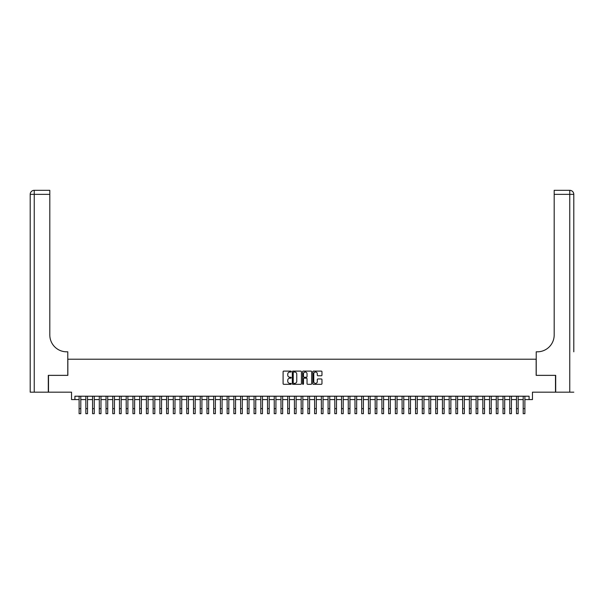 <?xml version="1.0" encoding="UTF-8"?>
<svg xmlns="http://www.w3.org/2000/svg" width="604" height="604" viewBox="0 0 604 604"><rect width="100%" height="100%" fill="white"/><g stroke="black" fill="none" stroke-linecap="round" stroke-linejoin="round"><path stroke-width="0.91" d="M291.234 371.573A0.461 0.461 0 0 0 290.773 371.105L283.752 371.105A0.657 0.657 0 0 0 283.095 371.77L283.095 383.661A0.657 0.657 0 0 0 283.752 384.318L290.773 384.318A0.461 0.461 0 0 0 291.234 383.857A0.461 0.461 0 0 0 290.773 383.397L289.867 383.397A2.114 2.114 0 0 1 287.753 381.283L287.753 380.286A2.114 2.114 0 0 1 289.867 378.172L290.773 378.172A0.461 0.461 0 0 0 291.234 377.711A0.461 0.461 0 0 0 290.773 377.251L289.867 377.251A2.114 2.114 0 0 1 287.753 375.137L287.753 374.148A2.114 2.114 0 0 1 289.867 372.034L290.773 372.034A0.461 0.461 0 0 0 291.234 371.573M321.305 375.764A0.657 0.657 0 0 0 321.962 375.107L321.962 371.77A0.657 0.657 0 0 0 321.305 371.105L313.506 371.105A0.657 0.657 0 0 0 312.849 371.77L312.849 383.661A0.657 0.657 0 0 0 313.506 384.318L321.305 384.318A0.657 0.657 0 0 0 321.962 383.661L321.962 379.629A0.657 0.657 0 0 0 321.305 378.965L317.968 378.965A0.657 0.657 0 0 0 317.304 379.629L317.304 381.63A1.767 1.767 0 0 1 315.537 383.397A1.767 1.767 0 0 1 313.77 381.63L313.77 373.8A1.767 1.767 0 0 1 315.537 372.034A1.767 1.767 0 0 1 317.304 373.8L317.304 375.107A0.657 0.657 0 0 0 317.968 375.764L321.305 375.764M74.911 399.584L74.911 396.216L529.089 396.216L529.089 399.584L532.456 399.584L532.456 392.177L555.499 392.177L555.499 375.356L536.156 375.356L536.156 359.206L67.844 359.206L67.844 375.356L48.501 375.356L48.501 392.177L71.544 392.177L71.544 399.584L79.116 399.584M301.419 371.77A0.657 0.657 0 0 0 300.762 371.105L292.97 371.105A0.657 0.657 0 0 0 292.306 371.77L292.306 383.661A0.657 0.657 0 0 0 292.97 384.318L300.762 384.318A0.657 0.657 0 0 0 301.419 383.661L301.419 371.77M303.238 371.105L311.03 371.105A0.657 0.657 0 0 1 311.694 371.77L311.694 383.661A0.657 0.657 0 0 1 311.03 384.318L307.693 384.318A0.657 0.657 0 0 1 307.036 383.661L307.036 378.836A0.657 0.657 0 0 0 306.379 378.172L304.159 378.172A0.657 0.657 0 0 0 303.502 378.836L303.502 383.857A0.461 0.461 0 0 1 303.042 384.318A0.461 0.461 0 0 1 302.581 383.857L302.581 371.77A0.657 0.657 0 0 1 303.238 371.105M80.8 399.584L85.844 399.584M87.527 399.584L92.571 399.584M94.254 399.584L99.305 399.584M100.981 399.584L106.032 399.584M107.716 399.584L112.759 399.584M114.443 399.584L119.486 399.584M121.17 399.584L126.213 399.584M127.897 399.584L132.948 399.584M134.624 399.584L139.675 399.584M141.359 399.584L146.402 399.584M148.086 399.584L153.129 399.584M154.813 399.584L159.856 399.584M161.54 399.584L166.591 399.584M168.267 399.584L173.318 399.584M175.001 399.584L180.045 399.584M181.728 399.584L186.772 399.584M188.456 399.584L193.499 399.584M195.183 399.584L200.234 399.584M201.91 399.584L206.961 399.584M208.644 399.584L213.688 399.584M215.371 399.584L220.415 399.584M222.098 399.584L227.142 399.584M228.825 399.584L233.876 399.584M235.552 399.584L240.603 399.584M242.287 399.584L247.33 399.584M249.014 399.584L254.058 399.584M255.741 399.584L260.785 399.584M262.468 399.584L267.519 399.584M269.195 399.584L274.246 399.584M275.93 399.584L280.973 399.584M282.657 399.584L287.7 399.584M289.384 399.584L294.427 399.584M296.111 399.584L301.162 399.584M302.838 399.584L307.889 399.584M309.573 399.584L314.616 399.584M316.3 399.584L321.343 399.584M323.027 399.584L328.07 399.584M329.754 399.584L334.805 399.584M336.481 399.584L341.532 399.584M343.215 399.584L348.259 399.584M349.942 399.584L354.986 399.584M356.67 399.584L361.713 399.584M363.397 399.584L368.448 399.584M370.124 399.584L375.175 399.584M376.858 399.584L381.902 399.584M383.585 399.584L388.629 399.584M390.312 399.584L395.356 399.584M397.039 399.584L402.09 399.584M403.766 399.584L408.817 399.584M410.501 399.584L415.544 399.584M417.228 399.584L422.271 399.584M423.955 399.584L428.999 399.584M430.682 399.584L435.733 399.584M437.409 399.584L442.46 399.584M444.144 399.584L449.187 399.584M450.871 399.584L455.914 399.584M457.598 399.584L462.641 399.584M464.325 399.584L469.376 399.584M471.052 399.584L476.103 399.584M477.787 399.584L482.83 399.584M484.514 399.584L489.557 399.584M491.241 399.584L496.284 399.584M497.968 399.584L503.019 399.584M504.695 399.584L509.746 399.584M511.429 399.584L516.473 399.584M518.156 399.584L523.2 399.584M524.884 399.584L529.089 399.584M293.695 372.034A0.461 0.461 0 0 0 293.234 372.494L293.234 382.928A0.461 0.461 0 0 0 293.695 383.397L294.654 383.397A2.114 2.114 0 0 0 296.768 381.283L296.768 374.148A2.114 2.114 0 0 0 294.654 372.034L293.695 372.034M307.036 373.831A1.767 1.767 0 0 0 305.269 372.064A1.767 1.767 0 0 0 303.502 373.831L303.502 376.594A0.657 0.657 0 0 0 304.159 377.251L306.379 377.251A0.657 0.657 0 0 0 307.036 376.594L307.036 373.831M79.116 408.629L80.8 408.629L80.8 413.68L79.116 413.68L79.116 396.216M80.8 408.629L80.8 396.216M48.297 375.356L67.776 375.356L67.776 351.807L66.636 351.807A16.821 16.821 0 0 1 49.815 334.986L49.815 194.36L34.239 194.36L34.239 392.177L48.297 392.177L48.297 375.356M34.239 392.177L30.2 392.177L30.2 194.36A4.039 4.039 0 0 1 34.239 190.32L49.815 190.32L49.815 194.36M66.636 351.807A16.821 16.821 0 0 1 49.815 334.986M34.239 190.32A4.039 4.039 0 0 0 30.2 194.36L34.239 194.36L34.239 190.32M573.8 392.177L555.703 392.177L555.703 375.356L536.224 375.356L536.224 351.807L537.364 351.807A16.821 16.821 0 0 0 554.185 334.986L554.185 190.32L569.761 190.32A4.039 4.039 0 0 1 573.8 194.36L573.8 351.807M537.364 351.807A16.821 16.821 0 0 0 554.185 334.986M85.844 413.68L87.527 413.68L85.844 413.68L85.844 396.216M87.527 413.68L87.527 396.216M92.571 413.68L94.254 413.68L92.571 413.68L92.571 396.216M94.254 413.68L94.254 396.216M99.305 413.68L100.981 413.68L99.305 413.68L99.305 396.216M100.981 413.68L100.981 396.216M106.032 413.68L107.716 413.68L106.032 413.68L106.032 396.216M107.716 413.68L107.716 396.216M112.759 413.68L114.443 413.68L112.759 413.68L112.759 396.216M114.443 413.68L114.443 396.216M119.486 413.68L121.17 413.68L119.486 413.68L119.486 396.216M121.17 413.68L121.17 396.216M126.213 413.68L127.897 413.68L126.213 413.68L126.213 396.216M127.897 413.68L127.897 396.216M132.948 413.68L134.624 413.68L132.948 413.68L132.948 396.216M134.624 413.68L134.624 396.216M139.675 413.68L141.359 413.68L139.675 413.68L139.675 396.216M141.359 413.68L141.359 396.216M146.402 413.68L148.086 413.68L146.402 413.68L146.402 396.216M148.086 413.68L148.086 396.216M153.129 413.68L154.813 413.68L153.129 413.68L153.129 396.216M154.813 413.68L154.813 396.216M159.856 413.68L161.54 413.68L159.856 413.68L159.856 396.216M161.54 413.68L161.54 396.216M166.591 413.68L168.267 413.68L166.591 413.68L166.591 396.216M168.267 413.68L168.267 396.216M173.318 413.68L175.001 413.68L173.318 413.68L173.318 396.216M175.001 413.68L175.001 396.216M180.045 413.68L181.728 413.68L180.045 413.68L180.045 396.216M181.728 413.68L181.728 396.216M186.772 413.68L188.456 413.68L186.772 413.68L186.772 396.216M188.456 413.68L188.456 396.216M193.499 413.68L195.183 413.68L193.499 413.68L193.499 396.216M195.183 413.68L195.183 396.216M200.234 413.68L201.91 413.68L200.234 413.68L200.234 396.216M201.91 413.68L201.91 396.216M206.961 413.68L208.644 413.68L206.961 413.68L206.961 396.216M208.644 413.68L208.644 396.216M213.688 413.68L215.371 413.68L213.688 413.68L213.688 396.216M215.371 413.68L215.371 396.216M220.415 413.68L222.098 413.68L220.415 413.68L220.415 396.216M222.098 413.68L222.098 396.216M227.142 413.68L228.825 413.68L227.142 413.68L227.142 396.216M228.825 413.68L228.825 396.216M233.876 413.68L235.552 413.68L233.876 413.68L233.876 396.216M235.552 413.68L235.552 396.216M240.603 413.68L242.287 413.68L240.603 413.68L240.603 396.216M242.287 413.68L242.287 396.216M247.33 413.68L249.014 413.68L247.33 413.68L247.33 396.216M249.014 413.68L249.014 396.216M254.058 413.68L255.741 413.68L254.058 413.68L254.058 396.216M255.741 413.68L255.741 396.216M260.785 413.68L262.468 413.68L260.785 413.68L260.785 396.216M262.468 413.68L262.468 396.216M267.519 413.68L269.195 413.68L267.519 413.68L267.519 396.216M269.195 413.68L269.195 396.216M274.246 413.68L275.93 413.68L274.246 413.68L274.246 396.216M275.93 413.68L275.93 396.216M280.973 413.68L282.657 413.68L280.973 413.68L280.973 396.216M282.657 413.68L282.657 396.216M287.7 413.68L289.384 413.68L287.7 413.68L287.7 396.216M289.384 413.68L289.384 396.216M294.427 413.68L296.111 413.68L294.427 413.68L294.427 396.216M296.111 413.68L296.111 396.216M301.162 413.68L302.838 413.68L301.162 413.68L301.162 396.216M302.838 413.68L302.838 396.216M307.889 413.68L309.573 413.68L307.889 413.68L307.889 396.216M309.573 413.68L309.573 396.216M314.616 413.68L316.3 413.68L314.616 413.68L314.616 396.216M316.3 413.68L316.3 396.216M321.343 413.68L323.027 413.68L321.343 413.68L321.343 396.216M323.027 413.68L323.027 396.216M328.07 413.68L329.754 413.68L328.07 413.68L328.07 396.216M329.754 413.68L329.754 396.216M334.805 413.68L336.481 413.68L334.805 413.68L334.805 396.216M336.481 413.68L336.481 396.216M341.532 413.68L343.215 413.68L341.532 413.68L341.532 396.216M343.215 413.68L343.215 396.216M348.259 413.68L349.942 413.68L348.259 413.68L348.259 396.216M349.942 413.68L349.942 396.216M354.986 413.68L356.67 413.68L354.986 413.68L354.986 396.216M356.67 413.68L356.67 396.216M361.713 413.68L363.397 413.68L361.713 413.68L361.713 396.216M363.397 413.68L363.397 396.216M368.448 413.68L370.124 413.68L368.448 413.68L368.448 396.216M370.124 413.68L370.124 396.216M375.175 413.68L376.858 413.68L375.175 413.68L375.175 396.216M376.858 413.68L376.858 396.216M381.902 413.68L383.585 413.68L381.902 413.68L381.902 396.216M383.585 413.68L383.585 396.216M388.629 413.68L390.312 413.68L388.629 413.68L388.629 396.216M390.312 413.68L390.312 396.216M395.356 413.68L397.039 413.68L395.356 413.68L395.356 396.216M397.039 413.68L397.039 396.216M402.09 413.68L403.766 413.68L402.09 413.68L402.09 396.216M403.766 413.68L403.766 396.216M408.817 413.68L410.501 413.68L408.817 413.68L408.817 396.216M410.501 413.68L410.501 396.216M415.544 413.68L417.228 413.68L415.544 413.68L415.544 396.216M417.228 413.68L417.228 396.216M422.271 413.68L423.955 413.68L422.271 413.68L422.271 396.216M423.955 413.68L423.955 396.216M428.999 413.68L430.682 413.68L428.999 413.68L428.999 396.216M430.682 413.68L430.682 396.216M435.733 413.68L437.409 413.68L435.733 413.68L435.733 396.216M437.409 413.68L437.409 396.216M442.46 413.68L444.144 413.68L442.46 413.68L442.46 396.216M444.144 413.68L444.144 396.216M449.187 413.68L450.871 413.68L449.187 413.68L449.187 396.216M450.871 413.68L450.871 396.216M455.914 413.68L457.598 413.68L455.914 413.68L455.914 396.216M457.598 413.68L457.598 396.216M462.641 413.68L464.325 413.68L462.641 413.68L462.641 396.216M464.325 413.68L464.325 396.216M469.376 413.68L471.052 413.68L469.376 413.68L469.376 396.216M471.052 413.68L471.052 396.216M476.103 413.68L477.787 413.68L476.103 413.68L476.103 396.216M477.787 413.68L477.787 396.216M482.83 413.68L484.514 413.68L482.83 413.68L482.83 396.216M484.514 413.68L484.514 396.216M489.557 413.68L491.241 413.68L489.557 413.68L489.557 396.216M491.241 413.68L491.241 396.216M496.284 413.68L497.968 413.68L496.284 413.68L496.284 396.216M497.968 413.68L497.968 396.216M503.019 413.68L504.695 413.68L503.019 413.68L503.019 396.216M504.695 413.68L504.695 396.216M509.746 413.68L511.429 413.68L509.746 413.68L509.746 396.216M511.429 413.68L511.429 396.216M516.473 413.68L518.156 413.68L516.473 413.68L516.473 396.216M518.156 413.68L518.156 396.216M523.2 413.68L524.884 413.68L523.2 413.68L523.2 396.216M524.884 413.68L524.884 396.216M569.761 392.177L569.761 194.36L554.185 194.36M569.761 190.32L569.761 194.36L573.8 194.36M85.844 408.629L87.527 408.629M92.571 408.629L94.254 408.629M99.305 408.629L100.981 408.629M106.032 408.629L107.716 408.629M112.759 408.629L114.443 408.629M119.486 408.629L121.17 408.629M126.213 408.629L127.897 408.629M132.948 408.629L134.624 408.629M139.675 408.629L141.359 408.629M146.402 408.629L148.086 408.629M153.129 408.629L154.813 408.629M159.856 408.629L161.54 408.629M166.591 408.629L168.267 408.629M173.318 408.629L175.001 408.629M180.045 408.629L181.728 408.629M186.772 408.629L188.456 408.629M193.499 408.629L195.183 408.629M200.234 408.629L201.91 408.629M206.961 408.629L208.644 408.629M213.688 408.629L215.371 408.629M220.415 408.629L222.098 408.629M227.142 408.629L228.825 408.629M233.876 408.629L235.552 408.629M240.603 408.629L242.287 408.629M247.33 408.629L249.014 408.629M254.058 408.629L255.741 408.629M260.785 408.629L262.468 408.629M267.519 408.629L269.195 408.629M274.246 408.629L275.93 408.629M280.973 408.629L282.657 408.629M287.7 408.629L289.384 408.629M294.427 408.629L296.111 408.629M301.162 408.629L302.838 408.629M307.889 408.629L309.573 408.629M314.616 408.629L316.3 408.629M321.343 408.629L323.027 408.629M328.07 408.629L329.754 408.629M334.805 408.629L336.481 408.629M341.532 408.629L343.215 408.629M348.259 408.629L349.942 408.629M354.986 408.629L356.67 408.629M361.713 408.629L363.397 408.629M368.448 408.629L370.124 408.629M375.175 408.629L376.858 408.629M381.902 408.629L383.585 408.629M388.629 408.629L390.312 408.629M395.356 408.629L397.039 408.629M402.09 408.629L403.766 408.629M408.817 408.629L410.501 408.629M415.544 408.629L417.228 408.629M422.271 408.629L423.955 408.629M428.999 408.629L430.682 408.629M435.733 408.629L437.409 408.629M442.46 408.629L444.144 408.629M449.187 408.629L450.871 408.629M455.914 408.629L457.598 408.629M462.641 408.629L464.325 408.629M469.376 408.629L471.052 408.629M476.103 408.629L477.787 408.629M482.83 408.629L484.514 408.629M489.557 408.629L491.241 408.629M496.284 408.629L497.968 408.629M503.019 408.629L504.695 408.629M509.746 408.629L511.429 408.629M516.473 408.629L518.156 408.629M523.2 408.629L524.884 408.629"/></g></svg>
